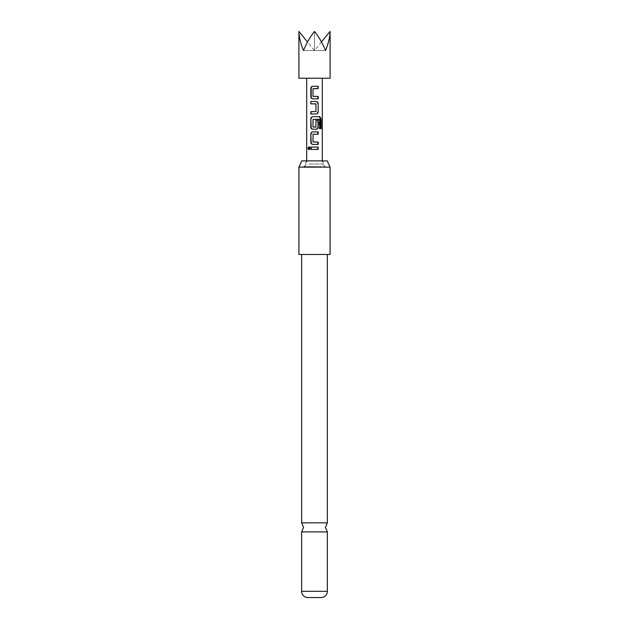 <?xml version="1.0" encoding="UTF-8"?>
<svg xmlns="http://www.w3.org/2000/svg" width="629" height="629" viewBox="0 0 629 629"><rect width="100%" height="100%" fill="white"/><g stroke="black" fill="none" stroke-linecap="round" stroke-linejoin="round"><path stroke-width="0.47" stroke-dasharray="3.15 2.36" d="M308.996 146.887L309.539 146.887L310.215 148.247L309.539 149.6L308.988 149.6M301.637 522.841L327.363 522.841M314.5 166.661L303.972 166.661L314.5 166.661M314.5 160.89L306.614 160.89L314.5 160.89M327.363 531.906L301.637 531.906M301.637 254.462L327.363 254.462L301.637 254.462M308.988 164.012L322.3 164.012L308.988 164.012M308.988 78.232L322.3 78.232L308.988 78.232M330.091 78.232L298.909 78.232M298.909 31.45C298.972 36.773 300.497 43.142 303.469 50.548C306.543 43.142 310.223 36.773 314.5 31.45C318.777 36.773 322.457 43.142 325.531 50.548C328.503 43.142 330.028 36.773 330.091 31.45M321.757 166.661L304.232 166.661L321.757 166.661M321.474 42.009L314.5 50.548L325.531 50.548L314.5 50.548L314.5 31.45L314.5 50.548L303.469 50.548L314.5 50.548L307.526 42.009M327.19 160.89L301.81 160.89M307.479 597.55L321.521 597.55M330.091 254.462L298.909 254.462M298.909 167.125L330.091 167.125M318.18 147.076L310.812 147.076M318.188 144.426L314.484 144.426M313.171 134.205L313.171 142.083M313.305 142.083L314.665 142.083M318.188 134.205L314.665 134.205M314.602 131.87L312.865 131.87M321.175 128.67L319.155 128.67L319.052 119.258L319.556 119.258M319.155 119.416L319.674 119.416M319.155 128.67L319.674 128.67M319.265 116.664L319.791 116.664M317.897 116.664L312.865 116.664M316.135 129.22L312.865 129.22M315.821 127.137L315.837 120.328L318.188 120.328M313.171 119.258L313.171 127.137M313.305 127.137L314.5 127.137M310.812 114.014L316.135 114.014M314.5 101.458L316.135 101.458M314.335 103.801L310.812 103.801M314.335 111.671L315.837 111.514L315.821 103.801M314.5 98.808L312.865 98.808M314.5 96.465L318.188 96.465M314.5 88.595L313.163 88.752L313.022 96.316M314.5 86.252L318.188 86.252M309.735 148.247L310.215 148.247M327.363 591.323L301.637 591.323M308.674 146.793L309.256 146.793M306.614 160.89L303.972 166.661M324.768 166.661L322.3 164.012L322.3 160.89M304.232 166.661L306.7 164.012L306.7 160.89M322.386 160.89L325.028 166.661M308.674 149.694L309.256 149.694"/><path stroke-width="0.94" d="M308.988 149.608L307.809 148.247L308.988 146.879L309.735 148.247L308.674 149.686M309.539 149.6L308.477 148.247L309.539 146.887M327.363 254.462L327.363 522.841L301.637 522.841L301.637 254.462M301.81 160.89L327.19 160.89L330.091 167.125L298.909 167.125L301.81 160.89M298.909 167.125L298.909 254.462L330.091 254.462L330.091 167.125M301.637 591.323L327.363 591.323A6.235 6.235 0 0 1 321.521 597.55L307.479 597.55A6.235 6.235 0 0 1 301.637 591.323L301.637 531.906L327.363 531.906L325.413 527.369L327.363 522.841M327.363 591.323L327.363 531.906M318.188 98.808L312.865 98.808C311.607 98.651 310.923 97.92 310.812 96.622L310.812 88.437C310.93 87.132 311.607 86.401 312.865 86.252L318.188 86.252L318.188 88.595L313.014 88.752L313.022 96.316L318.188 96.465L318.188 98.808L314.5 98.808M318.188 103.643L318.188 111.828C318.07 113.134 317.386 113.865 316.135 114.014L310.812 114.014L310.812 111.671L315.978 111.514L315.978 103.95L310.812 103.801L310.812 101.458L316.135 101.458C317.393 101.615 318.077 102.346 318.188 103.643L318.188 111.828M319.674 128.67L319.556 119.258L313.014 119.416L313.014 126.979L315.978 126.979L315.978 120.328L318.188 120.328L318.188 127.034C318.07 128.34 317.386 129.071 316.135 129.22L312.865 129.22C311.607 129.063 310.923 128.332 310.812 127.034L310.812 118.85C310.93 117.544 311.607 116.813 312.865 116.664L319.791 116.664L321.175 118.85L321.175 128.67L319.674 128.67M318.188 144.426L312.865 144.426C311.607 144.269 310.923 143.538 310.812 142.24L310.812 134.056C310.93 132.75 311.607 132.019 312.865 131.87L318.188 131.87L318.188 134.205L313.014 134.362L313.014 141.926L318.188 142.083L318.188 144.426M318.18 149.411L310.812 149.411L310.812 147.076L318.18 147.076L318.18 149.411L310.812 149.411M298.909 31.45L298.909 78.232L330.091 78.232L330.091 31.45C330.028 36.773 328.503 43.142 325.531 50.548C322.457 43.142 318.777 36.773 314.5 31.45C310.223 36.773 306.543 43.142 303.469 50.548C300.497 43.142 298.972 36.773 298.909 31.45L307.526 42.009M321.474 42.009L330.091 31.45M311.182 149.411L311.182 147.076M317.818 147.076L317.818 149.411M314.484 144.426L313.022 144.426C311.89 144.285 311.276 143.554 311.182 142.24L310.812 142.24M314.665 142.083L317.818 142.083L317.818 144.426M314.665 134.205L313.305 134.205M314.602 131.87L317.818 131.87L317.818 134.205M311.182 142.24L310.812 134.056M311.182 134.056C311.276 132.735 311.89 132.011 313.022 131.87M317.897 116.664L319.265 116.664L320.507 118.85L320.507 128.67M320.507 118.85L321.175 118.85M319.265 116.664L319.791 116.664M312.865 129.22L313.022 129.22C311.89 129.079 311.276 128.347 311.182 127.034L310.812 118.85M311.182 118.85C311.276 117.529 311.89 116.805 313.03 116.664M317.189 120.328L317.818 120.328L318.188 127.034M317.818 127.034C317.724 128.347 317.11 129.079 315.97 129.22M314.5 127.137L315.695 127.137M319.052 119.258L313.163 119.416M317.818 111.828C317.724 113.141 317.11 113.873 315.97 114.014M315.97 101.458C317.11 101.599 317.724 102.323 317.818 103.643M310.812 103.801L310.812 101.458M311.182 101.458L314.5 101.458M315.695 103.801L314.335 103.801M311.182 114.014L310.812 111.671M311.182 111.671L314.335 111.671M313.03 98.808C311.89 98.667 311.276 97.943 311.182 96.622L310.812 96.622M317.818 96.465L317.818 98.808M314.5 96.465L313.171 96.465M317.818 86.252L318.188 88.595M317.818 88.595L314.5 88.595M311.182 96.622L311.182 88.437C311.276 87.124 311.89 86.393 313.022 86.252L312.865 86.252M313.022 86.252L314.5 86.252M301.637 522.841L303.587 527.369L301.637 531.906M322.3 160.89L322.3 78.232M306.7 160.89L306.7 78.232"/></g></svg>
